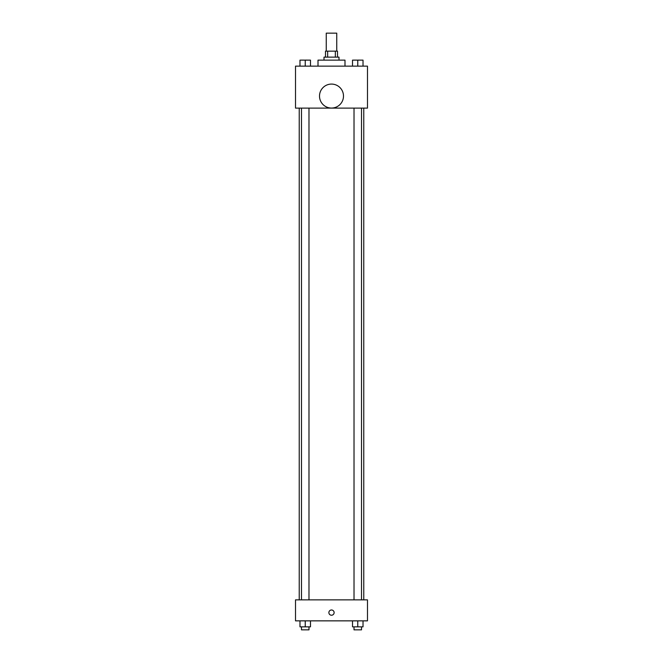 <?xml version="1.0" encoding="UTF-8"?>
<svg xmlns="http://www.w3.org/2000/svg" width="663" height="663" viewBox="0 0 663 663"><rect width="100%" height="100%" fill="white"/><g stroke="black" fill="none" stroke-linecap="round" stroke-linejoin="round"><path stroke-width="0.99" d="M336.746 51.142L336.746 33.15L326.254 33.15L326.254 51.142M327.655 57.134L327.655 51.142L325.5 51.142L325.5 57.134M327.655 51.142L337.5 51.142L337.5 57.134M335.345 57.134L335.345 51.142M324 60.134L324 57.134L339 57.134L339 60.134M344.992 66.134L344.992 60.134L318.008 60.134L318.008 66.134M295.516 66.134L367.484 66.134L367.484 108.11L295.516 108.11L295.516 66.134M331.5 108.061A11.992 11.992 0 0 1 321.116 90.077A11.992 11.992 0 0 1 341.884 90.077A11.992 11.992 0 0 1 331.5 108.061M295.516 599.866L367.484 599.866L367.484 620.858L295.516 620.858L295.516 599.866M331.5 615.231A2.627 2.627 0 0 1 329.229 611.294A2.627 2.627 0 0 1 333.771 611.294A2.627 2.627 0 0 1 331.5 615.231M352.517 620.858L352.517 626.85L363.017 626.85L363.017 620.858L363.017 626.85M357.763 626.85L357.763 620.858M361.517 626.85L361.517 629.85L354.017 629.85L354.017 626.85M299.983 620.858L299.983 626.85L310.483 626.85L310.483 620.858L310.483 626.85M305.237 626.85L305.237 620.858M308.983 626.85L308.983 629.85L301.483 629.85L301.483 626.85M352.517 66.134L352.517 60.134L363.017 60.134L363.017 66.134L363.017 60.134M357.763 66.134L357.763 60.134L354.017 60.109M361.517 60.134L357.763 60.109M299.983 66.134L299.983 60.134L310.483 60.134L310.483 66.134L310.483 60.134M305.237 66.134L305.237 60.134L301.483 60.109M308.983 60.134L305.237 60.109M363.763 599.866L363.763 108.11M299.237 599.866L299.237 108.11M354.017 108.11L354.017 599.866M361.517 108.11L361.517 599.866M308.983 599.866L308.983 108.11M301.483 599.866L301.483 108.11"/></g></svg>
